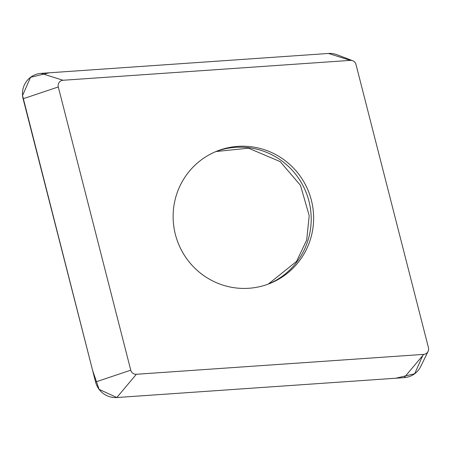 <?xml version="1.0" encoding="UTF-8"?>
<svg xmlns="http://www.w3.org/2000/svg" width="451" height="451" viewBox="0 0 451 451"><rect width="100%" height="100%" fill="white"/><g stroke="black" fill="none" stroke-linecap="round" stroke-linejoin="round"><path stroke-width="0.68" d="M300.608 259.212A71.269 70.097 -111.5 0 1 269.529 283.617A71.269 70.097 -111.5 0 1 178.168 243.05A71.269 70.097 -111.5 0 1 217.213 151.029A71.269 70.097 -111.5 0 1 298.573 173.973A71.269 70.097 -111.5 0 1 300.608 259.212M350.399 60.372L63.039 80.267A5.418 5.327 68.5 0 0 58.292 86.958L130.756 370.181A5.418 5.327 68.5 0 0 136.349 374.274L423.709 354.379A5.418 5.327 68.5 0 0 428.45 347.687L355.986 64.465A5.418 5.327 68.5 0 0 350.399 60.372L328.486 53.46A20.571 20.233 -111.5 0 1 337.077 54.751L352.659 60.71M428.072 351.425L420.76 366.415A20.571 20.233 -111.5 0 1 404.169 377.639L116.809 397.54A20.571 20.233 -111.5 0 1 95.573 381.997L23.108 98.769A20.571 20.233 -111.5 0 1 41.126 73.361L328.486 53.46L49.384 72.786L30.55 77.296L22.55 95.544L92.618 370.451L99.096 389.354L116.865 397.534L395.86 378.214L414.695 373.744L422.75 355.518M41.126 73.361L63.039 80.267M136.349 374.274L116.809 397.54M404.169 377.639L423.709 354.379M58.292 86.958L23.108 98.769M95.573 381.997L130.756 370.181M268.317 284.079A71.269 70.097 68.5 0 0 298.19 260.165A71.269 70.097 68.5 0 0 296.561 175.45A71.269 70.097 68.5 0 0 216.012 151.519M268.294 284.091L296.555 261.383L306.68 240.101L309.206 215.674L300.473 185.35L280.223 161.633L248.467 148.17L215.961 151.542"/></g></svg>

